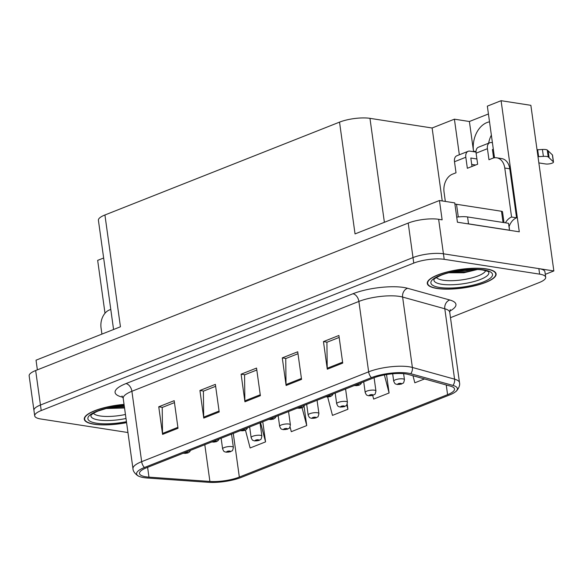 <?xml version="1.0" encoding="UTF-8"?>
<svg xmlns="http://www.w3.org/2000/svg" width="583" height="583" viewBox="0 0 583 583"><rect width="100%" height="100%" fill="white"/><g stroke="black" fill="none" stroke-linecap="round" stroke-linejoin="round"><path stroke-width="0.87" d="M494.486 157.796A23.16 16.564 -81.2 0 0 494.333 156.514L487.344 106.142L501.089 100.699L530.865 105.326L553.85 270.949L443.423 253.802A21.709 5.874 172.1 0 0 412.997 257.584L40.453 405.032A21.709 5.874 172.1 0 0 33.938 410.345A21.709 5.874 172.1 0 1 40.453 405.032L412.997 257.584A21.709 5.874 172.1 0 1 443.423 253.802L538.86 268.617A21.709 5.874 172.1 0 1 544.923 271.744L545.688 277.268A21.709 5.874 172.1 0 0 539.625 274.141L444.195 259.318A21.709 5.874 172.1 0 0 413.762 263.101L41.218 410.549A21.709 5.874 172.1 0 0 34.703 415.861A21.709 5.874 172.1 0 0 40.766 418.988L127.947 432.528M501.089 100.699L519.285 231.815L457.422 222.21L454.74 202.891L439.451 200.516L442.133 219.835L438.635 219.295A21.709 5.874 172.1 0 0 408.209 223.078L35.665 370.526A21.709 5.874 172.1 0 0 29.15 375.838L34.703 415.861M113.568 329.497L98.41 220.294A21.709 5.874 -7.9 0 1 104.925 214.981L339.532 122.131L355.04 233.921L439.451 200.516M37.37 369.848L36.029 360.185L120.441 326.779L104.925 214.981M103.643 258.007L97.667 260.375L105.006 313.253M488.612 143.192A23.16 16.564 98.8 0 1 491.367 135.118M545.287 274.338L553.85 270.949M339.532 122.131A21.709 5.874 -7.9 0 1 369.957 118.342L432.12 127.998L442.242 200.946M432.12 127.998L454.405 119.18L459.346 154.779M488.43 113.969L469.395 121.504L454.405 119.18M489.523 121.832A23.16 16.564 -81.2 0 0 473.513 151.179L476.027 151.565M469.395 121.504L473.513 151.179M124.041 404.391A34.74 9.401 172.1 0 0 84.287 419.221A34.74 9.401 172.1 0 0 93.994 424.22A34.74 9.401 172.1 0 0 126.577 422.66M436.988 288.468A34.74 9.401 172.1 0 0 475.232 285.67A34.74 9.401 172.1 0 0 496.104 273.915A34.74 9.401 172.1 0 0 486.404 268.909A34.74 9.401 172.1 0 0 448.159 271.707A34.74 9.401 172.1 0 0 427.288 283.462A34.74 9.401 172.1 0 0 436.988 288.468M145.947 476.814A23.16 6.267 -7.9 0 1 139.475 473.476A23.16 6.267 -7.9 0 1 146.428 467.806L373.411 377.973A23.16 6.267 -7.9 0 1 408.392 374.468L450.593 386.179A23.16 6.267 -7.9 0 1 454.536 388.985A23.16 6.267 -7.9 0 1 447.584 394.655L239.336 477.076A23.16 6.267 -7.9 0 1 209.902 481.441L148.971 477.142A23.16 6.267 -7.9 0 1 145.947 476.814M143.884 477.623A26.053 7.047 172.1 0 0 147.288 478.002L208.218 482.301A26.053 7.047 172.1 0 0 241.333 477.382L449.58 394.961A26.053 7.047 172.1 0 0 455.884 391.463A26.053 7.047 172.1 0 0 452.969 385.429L410.767 373.718A26.053 7.047 172.1 0 0 371.407 377.66L144.424 467.5A26.053 7.047 172.1 0 0 138.849 476.231A26.053 7.047 172.1 0 0 143.884 477.623M342.724 363.085L338.898 335.48L323.456 341.594L327.289 369.199L342.724 363.085M339.168 337.419L326.917 342.272L327.216 368.245A5.786 3.731 68.4 0 0 327.289 369.199M327.165 342.17L323.456 341.594M301.549 379.38L297.724 351.782L282.281 357.889L286.107 385.494L301.549 379.38M297.986 353.721L285.743 358.567L286.034 384.547A5.786 3.731 68.4 0 0 286.107 385.494M285.991 358.465L282.281 357.889M178.019 428.272L174.193 400.674L158.751 406.781L162.584 434.386L178.019 428.272M174.463 402.613L162.212 407.459L162.511 433.439A5.786 3.731 68.4 0 0 162.584 434.386M162.46 407.357L158.751 406.781M219.201 411.977L215.367 384.372L199.925 390.486L203.759 418.091L219.201 411.977M215.637 386.31L203.394 391.164L203.686 417.137A5.786 3.731 68.4 0 0 203.759 418.091M203.642 391.062L199.925 390.486M260.375 395.682L256.542 368.077L241.1 374.191L244.933 401.789L260.375 395.682M256.811 370.016L244.569 374.862L244.86 400.842A5.786 3.731 68.4 0 0 244.933 401.789M244.816 374.767L241.1 374.191M450.484 317.684L539.173 282.58A21.709 5.874 172.1 0 0 545.688 277.268M412.983 375.736L414.826 382.791L424.541 378.95M290.064 426.953L291.296 431.682L306.738 425.575L304.064 406.271M245.458 430.13L250.122 447.977L265.564 441.87L262.773 421.757M372.69 395.427L373.652 399.085L389.094 392.978L386.536 374.548M327.697 397.089L332.47 415.387L347.913 409.273L347.198 404.128M347.913 409.273L346.776 404.923M306.738 425.575L302.081 407.75M265.564 441.87L260.543 422.646M389.094 392.978L384.379 374.927M392.672 373.776L393.7 381.165A5.429 1.472 -7.9 0 1 396.957 379.329A5.429 1.472 -7.9 0 1 402.933 378.892A5.429 1.472 -7.9 0 1 404.449 379.671C403.312 384.867 403.451 382.266 401.782 383.927A3.622 2.441 -112.8 0 1 400.856 384.044A1.807 0.488 172.1 0 0 400.842 383.359A1.807 0.488 172.1 0 0 398.306 383.68A1.807 0.488 172.1 0 0 398.269 384.379A1.807 0.488 172.1 0 0 400.747 384.088L398.838 383.971L400.856 384.044M400.747 384.088A3.622 2.215 69.5 0 0 401.534 384.022A3.622 2.215 69.5 0 0 401.651 383.978M363.705 381.807L365.184 392.454A5.429 1.472 -7.9 0 1 368.449 390.617A5.429 1.472 -7.9 0 1 374.424 390.18A5.429 1.472 -7.9 0 1 375.94 390.96C374.803 396.149 374.935 393.554 373.266 395.216A3.622 2.441 -112.8 0 1 372.34 395.325A1.807 0.488 172.1 0 0 372.326 394.647A1.807 0.488 172.1 0 0 369.79 394.961A1.807 0.488 172.1 0 0 369.753 395.668A1.807 0.488 172.1 0 0 372.231 395.369L370.322 395.252L372.34 395.325M372.231 395.369A3.622 2.215 69.5 0 0 373.018 395.31A3.622 2.215 69.5 0 0 373.135 395.259M335.196 393.095L336.668 403.735A5.429 1.472 -7.9 0 1 339.933 401.898A5.429 1.472 -7.9 0 1 345.908 401.461A5.429 1.472 -7.9 0 1 347.424 402.248C346.287 407.437 346.426 404.835 344.75 406.497A3.622 2.441 -112.8 0 1 343.832 406.613A1.807 0.488 172.1 0 0 343.81 405.936A1.807 0.488 172.1 0 0 341.274 406.249A1.807 0.488 172.1 0 0 341.237 406.949A1.807 0.488 172.1 0 0 343.715 406.657L341.806 406.54L343.832 406.613M343.715 406.657A3.622 2.215 69.5 0 0 344.502 406.599A3.622 2.215 69.5 0 0 344.619 406.548M306.68 404.383L308.152 415.023A5.429 1.472 -7.9 0 1 311.417 413.187A5.429 1.472 -7.9 0 1 317.392 412.749A5.429 1.472 -7.9 0 1 318.908 413.529C317.771 418.718 317.91 416.124 316.241 417.785A3.622 2.441 -112.8 0 1 315.316 417.902A1.807 0.488 172.1 0 0 315.294 417.217A1.807 0.488 172.1 0 0 312.765 417.53A1.807 0.488 172.1 0 0 312.721 418.237A1.807 0.488 172.1 0 0 315.199 417.945L313.297 417.829L315.316 417.902M315.199 417.945A3.622 2.215 69.5 0 0 315.986 417.88A3.622 2.215 69.5 0 0 316.103 417.836M361.657 382.623L360.746 384.102L359.143 385.166A3.622 2.441 -112.8 0 1 358.217 385.276A1.807 0.488 172.1 0 0 358.202 384.598A1.807 0.488 172.1 0 0 356.417 384.693M357.35 384.889L356.402 385.312L357.43 384.904L358.217 385.276M355.207 385.174A1.807 0.488 172.1 0 0 355.63 385.618A1.807 0.488 172.1 0 0 358.108 385.319L357.394 385.195M358.108 385.319A3.622 2.215 69.5 0 0 358.895 385.261A3.622 2.215 69.5 0 0 359.011 385.21M333.141 393.911L332.23 395.391L330.627 396.447A3.622 2.441 -112.8 0 1 329.708 396.564A1.807 0.488 172.1 0 0 329.686 395.879A1.807 0.488 172.1 0 0 327.901 395.981M328.834 396.178L327.886 396.593L328.914 396.185L329.708 396.564M326.691 396.462A1.807 0.488 172.1 0 0 327.114 396.899A1.807 0.488 172.1 0 0 329.592 396.608L328.878 396.476M329.592 396.608A3.622 2.215 69.5 0 0 330.379 396.549A3.622 2.215 69.5 0 0 330.495 396.498M304.625 405.192L303.714 406.679L302.111 407.736A3.622 2.441 -112.8 0 1 301.192 407.852A1.807 0.488 172.1 0 0 301.171 407.167A1.807 0.488 172.1 0 0 299.385 407.269M300.325 407.466L299.37 407.881L300.405 407.473L301.192 407.852M298.183 407.743A1.807 0.488 172.1 0 0 298.598 408.187A1.807 0.488 172.1 0 0 301.076 407.896L300.362 407.765M301.076 407.896A3.622 2.215 69.5 0 0 301.863 407.83A3.622 2.215 69.5 0 0 301.979 407.787M276.109 416.481L275.198 417.96L273.602 419.017A3.622 2.441 -112.8 0 1 272.676 419.133A1.807 0.488 172.1 0 0 272.662 418.456A1.807 0.488 172.1 0 0 270.876 418.55M271.809 418.747L270.855 419.17L271.889 418.762L272.676 419.133M269.667 419.031A1.807 0.488 172.1 0 0 270.089 419.476A1.807 0.488 172.1 0 0 272.567 419.177L271.853 419.046M272.567 419.177A3.622 2.215 69.5 0 0 273.354 419.119A3.622 2.215 69.5 0 0 273.463 419.068M101.916 334.11L101.041 327.828A14.473 10.356 98.8 0 1 109.422 309.952L110.777 309.413M445.339 201.426L444.042 192.069A14.473 10.356 98.8 0 1 452.423 174.193L456.023 172.772L454.492 161.731L465.817 157.25A7.236 4.664 -111.6 0 1 468.149 151.296A7.236 4.664 -111.6 0 1 469.854 151.121L476.02 152.083M465.817 157.25L467.347 168.29L477.645 164.217L476.107 153.176L487.432 148.694L488.962 159.735L492.569 158.306A14.473 10.356 98.8 0 1 496.701 157.804A14.473 10.356 98.8 0 1 504.776 168.035L511.575 217.029L516.574 217.809A14.473 10.356 -81.2 0 0 509.105 226.583L509.294 227.968A7.236 4.664 -111.6 0 1 509.382 229.418M476.916 158.97L470.809 158.022L471.982 166.454M466.64 223.646A14.473 3.913 -7.9 0 1 468.521 223.85L509.491 230.212A14.473 3.913 172.1 0 0 509.331 230.27M509.491 230.212L508.536 223.311L467.566 216.949A14.473 3.913 172.1 0 0 456.722 217.146M496.701 157.804L501.701 158.583A14.473 10.356 98.8 0 1 509.775 168.808L516.574 217.809M505.432 222.83A14.473 10.356 98.8 0 1 511.575 217.029M493.378 149.612L492.431 149.467L493.612 157.964M537.016 149.642L537.664 149.744L538.626 156.645L537.978 156.543M487.432 148.694A7.236 4.664 -111.6 0 1 489.764 142.74A7.236 4.664 -111.6 0 1 491.469 142.565L492.424 142.711M538.86 162.919L545.622 163.969A4.62 1.253 -7.9 0 0 550.709 163.597A4.62 1.253 -7.9 0 0 553.486 162.03A4.62 1.253 -7.9 0 0 553.347 161.79L548.209 156.914A7.236 1.96 172.1 0 0 543.385 156.375L538.626 156.645M537.664 149.744L542.423 149.474L543.385 156.375M548.209 156.914L547.255 150.013L552.393 154.889A4.62 1.253 172.1 0 1 552.524 155.129L553.486 162.03M547.255 150.013A7.236 1.96 172.1 0 0 542.423 149.474M489.764 142.74L478.439 147.222A7.236 4.664 68.4 0 0 476.107 153.176M493.313 155.843L494.26 155.996M549.12 157.716L548.166 150.815M468.149 151.296L456.824 155.778A7.236 4.664 68.4 0 0 454.492 161.731M471.698 164.399L475.626 165.011M125.44 414.477A25.047 6.777 -7.9 0 1 100.123 415.97A25.047 6.777 -7.9 0 1 93.462 413.223M105.851 408.53L124.543 407.969M126.562 422.566A34.375 9.299 -7.9 0 1 94.249 424.118A34.375 9.299 -7.9 0 1 84.652 419.17A34.375 9.299 -7.9 0 1 124.055 404.485M124.325 406.424L110.85 407.379M124.478 407.524L106.995 408.246M485.646 270.643A25.047 6.777 -7.9 0 1 469.162 278.557A25.047 6.777 -7.9 0 1 443.116 280.219A25.047 6.777 -7.9 0 1 436.463 277.464M448.852 272.778L463.886 272.771L477.266 269.543M437.25 288.366A34.375 9.299 -7.9 0 1 427.645 283.411A34.375 9.299 -7.9 0 1 448.298 271.78A34.375 9.299 -7.9 0 1 486.142 269.011A34.375 9.299 -7.9 0 1 495.747 273.966A34.375 9.299 -7.9 0 1 475.094 285.597A34.375 9.299 -7.9 0 1 437.25 288.366M504.004 222.604L502.502 211.789A3.622 0.977 172.1 0 0 501.489 211.265L456.518 204.283A3.622 0.977 172.1 0 0 454.929 204.225M473.097 269.492L465.11 271L453.851 271.627M476.777 269.521L465.256 272.093L449.996 272.487M278.164 415.664L279.643 426.311A5.429 1.472 -7.9 0 1 282.901 424.475A5.429 1.472 -7.9 0 1 288.876 424.038A5.429 1.472 -7.9 0 1 290.392 424.818C289.255 430.006 289.394 427.412 287.725 429.073A3.622 2.441 -112.8 0 1 286.8 429.183A1.807 0.488 172.1 0 0 286.785 428.505A1.807 0.488 172.1 0 0 284.249 428.818A1.807 0.488 172.1 0 0 284.212 429.525A1.807 0.488 172.1 0 0 286.69 429.226L284.781 429.11L286.8 429.183M286.69 429.226A3.622 2.215 69.5 0 0 287.477 429.168A3.622 2.215 69.5 0 0 287.587 429.117M249.648 426.953L251.127 437.593A5.429 1.472 -7.9 0 1 254.385 435.756A5.429 1.472 -7.9 0 1 260.361 435.319A5.429 1.472 -7.9 0 1 261.876 436.106C260.739 441.295 260.878 438.693 259.209 440.354A3.622 2.441 -112.8 0 1 258.284 440.471A1.807 0.488 172.1 0 0 258.269 439.793A1.807 0.488 172.1 0 0 255.733 440.107A1.807 0.488 172.1 0 0 255.697 440.806A1.807 0.488 172.1 0 0 258.174 440.515L256.265 440.398L258.284 440.471M258.174 440.515A3.622 2.215 69.5 0 0 258.961 440.457A3.622 2.215 69.5 0 0 259.078 440.405M221.132 438.241L222.611 448.881A5.429 1.472 -7.9 0 1 225.876 447.044A5.429 1.472 -7.9 0 1 231.852 446.607A5.429 1.472 -7.9 0 1 233.368 447.387C232.231 452.576 232.369 449.981 230.693 451.643A3.622 2.441 -112.8 0 1 229.768 451.759A1.807 0.488 172.1 0 0 229.753 451.074A1.807 0.488 172.1 0 0 227.217 451.388A1.807 0.488 172.1 0 0 227.181 452.095A1.807 0.488 172.1 0 0 229.658 451.803L227.749 451.687L229.768 451.759M229.658 451.803A3.622 2.215 69.5 0 0 230.445 451.738A3.622 2.215 69.5 0 0 230.562 451.694M247.593 427.769L246.689 429.248L245.086 430.305A3.622 2.441 -112.8 0 1 244.16 430.422A1.807 0.488 172.1 0 0 244.146 429.737A1.807 0.488 172.1 0 0 242.36 429.839M243.293 430.035L242.346 430.451L243.373 430.043L244.16 430.422M241.151 430.32A1.807 0.488 172.1 0 0 241.573 430.757A1.807 0.488 172.1 0 0 244.051 430.465L243.337 430.334M244.051 430.465A3.622 2.215 69.5 0 0 244.838 430.407A3.622 2.215 69.5 0 0 244.955 430.356M219.084 439.05L218.173 440.529L216.57 441.593A3.622 2.441 -112.8 0 1 215.644 441.703A1.807 0.488 172.1 0 0 215.63 441.025A1.807 0.488 172.1 0 0 213.844 441.127M214.777 441.324L213.83 441.739L214.857 441.331L215.644 441.703M212.635 441.601A1.807 0.488 172.1 0 0 213.057 442.045A1.807 0.488 172.1 0 0 215.535 441.754L214.821 441.623M215.535 441.754A3.622 2.215 69.5 0 0 216.322 441.688A3.622 2.215 69.5 0 0 216.439 441.644M190.568 450.338L189.657 451.818L188.054 452.874A3.622 2.441 -112.8 0 1 187.136 452.991A1.807 0.488 172.1 0 0 187.114 452.313A1.807 0.488 172.1 0 0 185.328 452.408M186.261 452.605L185.314 453.027L186.341 452.619L187.136 452.991M184.119 452.889A1.807 0.488 172.1 0 0 184.541 453.326A1.807 0.488 172.1 0 0 187.019 453.035L186.305 452.904M187.019 453.035A3.622 2.215 69.5 0 0 187.806 452.976A3.622 2.215 69.5 0 0 187.923 452.925M35.665 370.526L41.218 410.549M408.209 223.078L413.762 263.101M438.635 219.295L444.195 259.318M369.957 118.342L384.386 222.312M122.904 397.249A36.182 9.794 -7.9 0 1 125.943 383.599L352.926 293.759A7.236 4.664 -111.6 0 1 358.88 301.44L131.896 391.28A28.946 7.834 172.1 0 0 123.21 398.364L121.993 395.937M352.926 293.759A36.182 9.794 -7.9 0 1 403.64 287.455A36.182 9.794 -7.9 0 1 407.59 288.286L449.785 299.997A36.182 9.794 -7.9 0 1 449.726 311.125M399.45 296.397A28.946 7.834 172.1 0 0 358.88 301.44L368.645 371.83A28.946 7.834 -7.9 0 1 412.378 367.45L454.58 379.161A28.946 7.834 -7.9 0 1 459.506 382.667L449.733 312.277A28.946 7.834 172.1 0 0 444.807 308.771L402.613 297.06A28.946 7.834 172.1 0 0 399.45 296.397M452.969 385.429A7.236 5.91 -74.5 0 0 454.58 379.161L444.807 308.771A7.236 5.91 105.5 0 1 449.785 299.997M410.767 373.718A7.236 5.91 -74.5 0 0 412.378 367.45L402.613 297.06A7.236 5.91 105.5 0 1 407.59 288.286M371.407 377.66A7.236 4.664 -111.6 0 1 368.645 371.83L141.662 461.67A7.236 4.664 68.4 0 0 144.424 467.5M138.849 476.231C138.499 476.42 132.96 472.667 132.975 468.747A28.946 7.834 -7.9 0 1 141.662 461.67L131.896 391.28A7.236 4.664 -111.6 0 0 125.943 383.599M539.625 274.141L538.86 268.617M447.584 394.655L446.243 384.969M148.971 477.142L147.608 467.34M209.902 481.441L204.801 444.705M239.336 477.076L233.28 433.431M260.244 394.757L244.86 400.842M219.07 411.051L203.686 417.137M177.895 427.346L162.511 433.439M301.418 378.454L286.034 384.547M342.6 362.16L327.216 368.245M468.521 223.85L467.566 216.949M504.776 168.035L509.775 168.808M553.347 161.79L552.393 154.889M126.001 418.492A27.729 7.506 -7.9 0 1 98.665 420.008A27.729 7.506 -7.9 0 1 90.948 415.271M126.445 421.669A31.118 8.424 -7.9 0 1 96.567 423.2A31.118 8.424 -7.9 0 1 91.473 413.945A31.118 8.424 -7.9 0 1 124.179 405.382M433.963 279.454L433.934 279.541C434.976 279.366 430.75 280.285 440.865 275.344C451.541 270.825 472.536 268.224 482.797 270.053C487.111 271.059 489.064 271.693 488.641 271.948A27.729 7.506 -7.9 0 1 473.403 281.706A27.729 7.506 -7.9 0 1 441.666 284.249A27.729 7.506 -7.9 0 1 433.949 279.519M439.56 287.448A31.118 8.424 -7.9 0 1 440.209 275.351A31.118 8.424 -7.9 0 1 483.824 269.929A31.118 8.424 -7.9 0 1 483.183 282.026A31.118 8.424 -7.9 0 1 439.56 287.448M456.518 204.283L458.274 216.949M501.489 211.265L503.042 222.458M455.884 391.463C456.278 391.557 460.585 386.434 459.506 382.667M132.975 468.747L123.21 398.364M449.733 312.277L450.244 309.617M393.7 381.165C395.296 384.773 395.238 383.658 397.234 384.503L401.534 384.022M403.618 373.667L404.449 379.671M365.184 392.454C366.78 396.061 366.722 394.939 368.718 395.791L373.018 395.31M374.097 377.704L375.94 390.96M336.668 403.735C338.264 407.349 338.213 406.227 340.202 407.08L344.502 406.599M345.581 388.985L347.424 402.248M308.152 415.023C309.748 418.63 309.697 417.515 311.686 418.361L315.986 417.88M317.065 400.266L318.908 413.529M354.056 385.633L358.895 385.261M325.54 396.914L330.379 396.549M297.031 408.202L301.863 407.83M268.515 419.483L273.354 419.119M90.963 415.213L93.244 413.354L97.871 411.102L107.418 408.136L124.201 405.52M84.652 419.17L84.462 417.829M427.645 283.411L427.463 282.07M495.747 273.966L495.557 272.625M279.643 426.311C281.239 429.919 281.181 428.796 283.178 429.649L287.477 429.168M288.556 411.554L290.392 424.818M251.127 437.593C252.723 441.207 252.665 440.085 254.662 440.93L258.961 440.457M260.04 422.843L261.876 436.106M222.611 448.881C224.207 452.488 224.149 451.373 226.146 452.219L230.445 451.738M231.524 434.124L233.368 447.387M239.999 430.771L244.838 430.407M211.483 442.06L216.322 441.688M182.967 453.341L187.806 452.976"/></g></svg>
